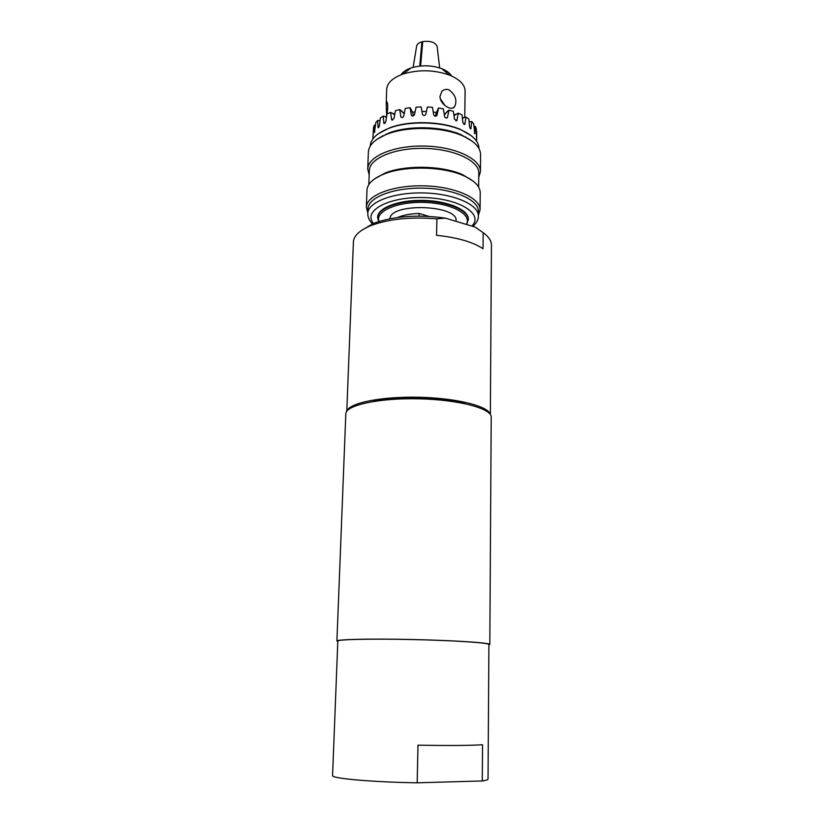 <?xml version="1.0" encoding="UTF-8"?>
<svg xmlns="http://www.w3.org/2000/svg" width="824" height="824" viewBox="0 0 824 824"><rect width="100%" height="100%" fill="white"/><g stroke="black" fill="none" stroke-linecap="round" stroke-linejoin="round"><path stroke-width="1.24" d="M372.86 401.535C397.353 396.571 440.51 397.559 464.767 403.616M490.187 414.266C488.272 406.098 456.393 398.064 418.932 397.25C381.471 396.365 349.263 402.946 346.976 411.022M483.039 248.735C472.842 241.978 457.351 237.497 436.566 235.283L436.885 218.865L445.31 218.113L475.201 227.105L483.173 232.708L483.039 248.735M490.362 414.524L491.434 245.109C491.444 240.824 488.683 236.694 483.173 232.708M436.885 218.865C410.692 216.671 388.619 218.947 370.666 225.694C359.511 230.36 353.753 235.788 353.403 241.978L346.791 411.258M445.31 218.113C417.459 214.322 393.481 216.104 373.365 223.458L361.551 230.401M386.631 115.638L386.219 103.999L387.023 101.97C388.166 104.597 387.96 109.551 386.394 116.843M444.991 105.616L440.304 98.715M440.006 96.243L441.942 91.32C443.868 89.414 446.196 88.91 448.915 89.785C455.579 94.791 457.444 100.466 454.529 106.821C451.346 111.395 439.728 104.257 440.006 96.243M476.313 131.48L476.571 138.679L476.272 128.76L475.386 126.484L474.809 133.684L473.697 123.765L471.792 121.591L470.823 128.884L469.526 126.886L468.887 119.058L466.024 117.08L464.746 124.475L462.892 122.663L462.017 114.855L458.309 113.187L456.826 120.654L454.457 119.12L453.385 111.395L448.998 110.117L447.432 117.564C446.258 118.471 445.31 118.1 444.569 116.462L443.374 108.83L438.523 108.016L436.957 115.309C435.783 116.699 434.712 116.534 433.723 114.824L432.456 107.316L427.368 106.996L425.771 114.33C424.618 115.947 423.505 115.937 422.434 114.299L421.177 106.924L416.099 107.13L414.503 114.608C413.504 116.256 412.443 116.421 411.31 115.092L410.084 107.686L410.805 108.902M473.821 126.412L475.386 126.484M469.113 121.767L471.792 121.591M462.357 117.873L466.024 117.08M412.381 112.157L415.08 111.92M412.721 112.847L413.339 115.896M421.95 111.467L426.379 111.518M447.133 111.652L448.998 110.117M447.69 111.065L444.394 114.546M435.433 116.277L436.154 113.238M433.259 112.064L436.514 112.435M410.084 107.686L405.274 108.397L403.75 115.988C402.988 117.575 402.05 117.935 400.938 117.08L399.722 109.551L395.417 110.725L394.037 118.419L391.699 119.923L390.586 112.404L386.981 113.99L385.797 121.756L383.994 123.538L383.108 116.112L380.358 118.017L379.421 125.825L378.154 127.792L377.598 120.479L375.816 122.611L374.436 132.489L374.271 125.289L373.509 127.545L372.953 137.433L373.375 130.295M375.559 125.269L374.271 125.289M377.598 120.479L380.039 120.695M383.108 116.112L386.538 116.884M390.586 112.404L394.222 114.062M399.722 109.551L401.854 111.219M437.987 109.046L438.523 108.016M444.198 114.093L444.713 114.206M454.93 114.732L458.309 113.187M476.632 141.264L476.725 131.541M437.163 46.69L437.132 46.381C435.206 42.251 430.416 40.654 422.743 41.602L420.611 65.992M419.756 66.085L421.888 41.818L422.65 42.714M451.459 75.932C449.791 73.017 446.587 70.606 441.829 68.691C431.622 65.096 421.332 64.859 410.96 67.99C406.129 69.69 402.812 71.956 401.01 74.788M421.888 41.818C418.891 42.714 417.16 44.084 416.666 45.917L416.614 46.216M464.767 117.307L465.107 91.145C464.932 84.718 459.71 79.361 449.451 75.087C434.104 69.731 418.633 69.381 403.06 74.036C392.615 77.837 387.156 82.956 386.683 89.363L386.219 103.999M471.328 135.754L460.42 129.45C441.376 121.087 409.034 120.345 389.639 127.844L378.453 133.643M479.002 148.629L479.002 148.598C478.857 141.388 472.811 135.126 460.863 129.832C441.582 121.365 408.817 120.623 389.175 128.204C377.001 132.952 370.676 138.926 370.203 146.126L370.203 146.157M472.409 141.378L461.1 134.703C441.736 126.134 408.447 125.382 388.712 133.066L377.114 139.215M478.734 177.397L480.423 171.588L480.577 154.665C480.433 147.393 474.315 141.058 462.213 135.672C442.261 126.845 407.901 126.062 387.558 133.972C375.229 138.813 368.833 144.859 368.359 152.11L367.741 169.023L369.173 174.904M480.423 171.588C480.969 158.991 455.342 146.672 424.628 146.064C393.923 145.282 367.772 156.426 367.741 169.023M478.641 187.079L478.775 173.122C479.3 160.917 454.395 148.99 424.576 148.402C394.768 147.64 369.348 158.424 369.317 170.64L368.822 184.586M473.203 181.167L462.933 174.853C443.003 165.542 405.398 164.687 385.066 173.092L374.518 178.921M478.373 215.26L480.073 209.821L480.227 192.744C480.135 186.451 474.768 180.837 464.128 175.914C443.6 166.314 404.769 165.439 383.829 174.091C372.973 178.53 367.36 183.886 366.968 190.169L366.35 207.246L367.813 212.747M480.073 209.821C480.619 198.048 454.745 186.471 423.732 185.843C392.718 185.06 366.35 195.453 366.35 207.246M472.935 226.425C476.715 222.82 478.528 219.349 478.363 215.991L478.404 211.387C478.929 199.975 453.787 188.768 423.68 188.16C393.573 187.398 367.947 197.451 367.947 208.884L367.782 213.478C367.731 217.299 369.348 220.822 372.644 224.056M466.652 224.53L468.351 219.205C468.774 209.924 448.05 200.902 423.402 200.397C398.754 199.779 377.639 207.854 377.639 217.145L378.546 221.594M468.341 219.812C468.774 210.553 448.04 201.53 423.382 201.035C398.734 200.417 377.619 208.482 377.619 217.752M466.281 224.427C472.399 214.652 452.026 203.291 424.7 202.447C397.384 201.396 374.827 211.305 379.03 221.45M455.94 221.306C459.864 204.98 390.422 202.21 389.979 218.72M419.056 216.094L419.117 213.457C410.455 213.725 403.286 215.064 397.59 217.485M419.117 213.457L428.861 216.372M488.9 644.976L489.817 644.502C490.507 642.864 455.59 640.485 413.432 639.537C371.274 638.569 336.285 639.362 336.903 641.031L337.799 641.546M482.277 780.956C486.119 780.39 488.035 779.751 488.045 779.061L488.9 644.481C489.58 642.864 455.075 640.516 413.432 639.579C371.799 638.631 337.212 639.403 337.819 641.051L332.566 775.539C330.918 778.402 371.851 782.131 417.181 782.8L417.984 745.174C448.781 745.699 470.298 745.555 482.555 744.741L482.277 780.956L417.181 782.8M489.817 644.502L491.207 417.119C491.887 408.56 458.834 399.661 418.901 398.816C378.968 397.848 345.534 405.233 345.822 413.813L336.903 641.031M465.787 136.949L465.086 136.969M474.984 133.035L474.346 133.127M470.628 121.653L469.134 122.045M471.091 128.235L470.051 128.493M465.024 117.266L462.408 118.337M465.045 123.837L463.768 124.352M448.483 110.457L444.321 114.866M382.367 135.878L382.944 135.909M374.323 131.84L374.848 131.922M378.793 120.582L380.008 120.912M377.938 127.133L378.886 127.39M384.139 116.318L386.477 117.317M383.716 122.879L384.942 123.394M391.41 112.703L394.675 114.794M391.441 119.315L392.698 120.108M400.279 109.911L404.172 113.887M400.763 116.606L401.721 117.564M410.362 108.088L412.917 113.362M411.269 114.897L411.598 115.566M438.286 108.407L436.009 113.63M447.597 117.152L446.721 118.069M457.536 113.465L453.983 115.731M457.104 120.077L455.837 120.87M478.363 215.991C478.888 204.671 453.715 193.558 423.567 192.95C393.429 192.188 367.772 202.148 367.782 213.478M471.792 226.075C484.11 214.23 459.607 198.419 424.103 197.575C388.619 196.452 362.447 210.893 373.509 223.397M373.365 223.458L370.666 225.694M452.664 108.026L454.529 106.821M385.663 134.291L386.271 134.384M393.419 113.547L394.748 114.402M401.257 110.612L404.224 113.65M410.548 108.377L412.876 113.166M438.193 108.572L436.03 113.516M455.724 114.227L453.931 115.36M437.132 46.381L439.666 67.918M416.666 45.917L413.164 67.31M410.96 67.99L403.06 74.036M441.829 68.691L449.451 75.087M372.994 136.269L372.901 138.916M388.712 133.066L387.558 133.972M461.1 134.703L462.213 135.672M385.066 173.092L383.829 174.091M462.933 174.853L464.128 175.914"/></g></svg>
